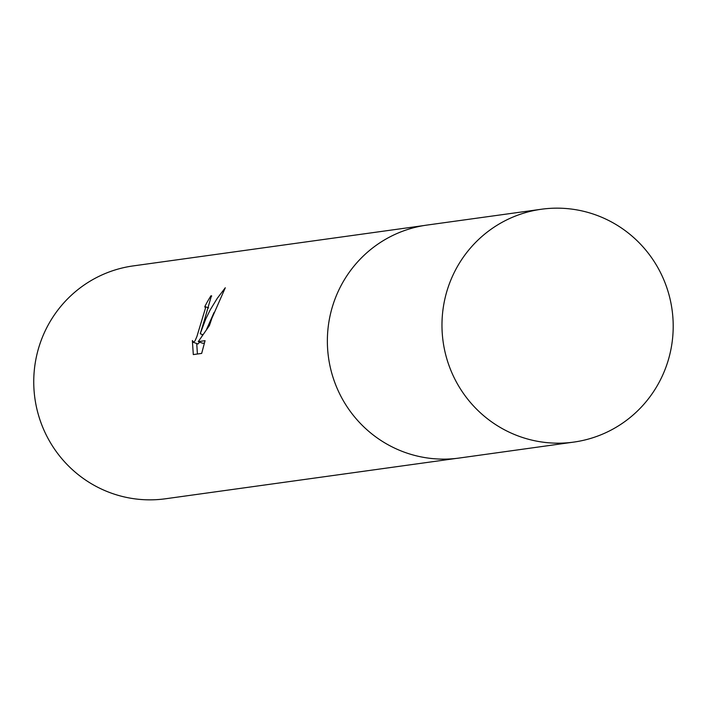 <?xml version="1.0" encoding="UTF-8"?>
<svg xmlns="http://www.w3.org/2000/svg" width="708" height="708" viewBox="0 0 708 708"><rect width="100%" height="100%" fill="white"/><g stroke="black" fill="none" stroke-linecap="round" stroke-linejoin="round"><path stroke-width="1.06" d="M204.647 319.317L200.231 333.751L205.656 319.175L210.32 309.697L217.241 298.369L225.294 287.758L211.869 318.308L209.435 325.53L198.275 341.628L205.063 340.69L201.674 353.416L193.302 354.584L192.364 340.548L193.567 342.327L195.089 340.716L196.904 336.512L205.47 308.175L204.807 306.608A117.546 115.581 -97.9 0 1 210.984 295.776L211.435 295.802L204.647 319.317M423.623 225.587L133.21 265.907A117.546 115.581 82.1 0 0 40.56 342.088A117.546 115.581 82.1 0 0 165.53 498.768L455.952 458.457M196.736 343.575L197.408 354.018M211.736 296.05L210.984 295.776M202.789 334.698L200.231 333.751M214.037 312.529L206.603 329.3M202.523 334.601L202.196 335.574M199.638 342.132L198.01 343.973L193.284 342.3M204.453 343.035L202.718 343.274L198.275 341.628M596.685 215.267A117.546 115.581 82.1 0 0 541.47 209.232A117.546 115.581 82.1 0 0 442.58 313.104A117.546 115.581 82.1 0 0 518.486 436.075A117.546 115.581 82.1 0 0 573.79 442.093A117.546 115.581 82.1 0 0 672.6 338.194A117.546 115.581 82.1 0 0 596.685 215.267M541.47 209.232L426.906 225.091A117.599 115.625 82.1 0 0 327.972 328.999A117.599 115.625 82.1 0 0 403.914 452.023A117.599 115.625 82.1 0 0 459.244 458.041L573.79 442.093M205.09 306.626L208.612 307.927"/></g></svg>
